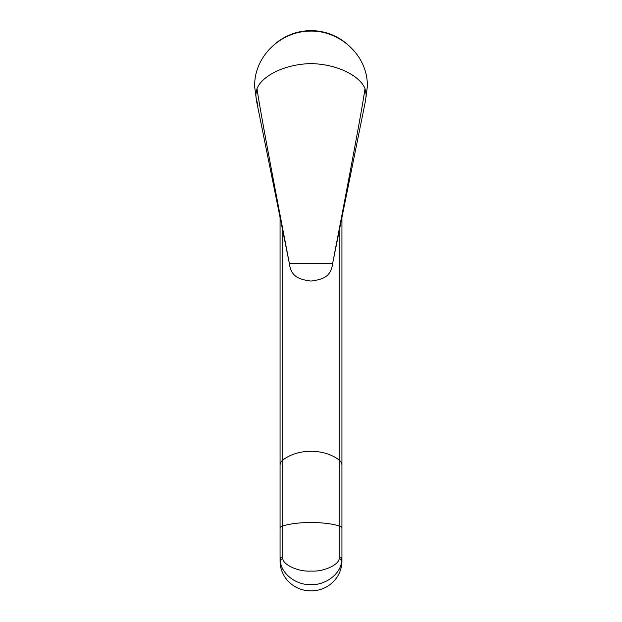 <?xml version="1.0" encoding="UTF-8"?>
<svg xmlns="http://www.w3.org/2000/svg" width="622" height="622" viewBox="0 0 622 622"><rect width="100%" height="100%" fill="white"/><g stroke="black" fill="none" stroke-linecap="round" stroke-linejoin="round"><path stroke-width="0.93" d="M339.682 38.929A55.024 55.024 0 0 0 282.318 38.929M365.378 101.394L367.353 86.598C368.1 54.853 339.006 30.159 310.098 31.108C281.688 31.178 253.97 55.552 254.647 86.598L256.622 101.394M365.612 100.212L366.171 94.614L364.997 88.627C360.441 76.825 339.2 64.26 311 63.584C282.8 64.26 261.559 76.825 257.003 88.627L255.829 94.614L256.388 100.212M257.003 88.627C260.012 110.11 274.053 183.817 289.323 263.277L332.677 263.277C330.99 276.012 324.396 279.309 310.953 281.066C297.549 279.294 290.972 275.911 289.323 263.277L256.342 99.986M364.997 88.627C361.988 110.11 347.947 183.817 332.677 263.277L365.658 99.986M347.084 44.053A55.249 55.249 0 0 0 274.916 44.053M311 590.9A30.937 29.887 180 0 1 280.063 561.013L280.063 557.296L280.452 561.853C281.789 574.456 296.912 585.209 310.425 584.594C324.249 585.644 340.117 574.961 341.548 561.853L341.937 557.296L341.937 561.013A30.937 29.887 180 0 1 311 590.9M282.823 231.112L282.823 525.948A12.152 3.149 180 0 0 280.063 527.946L280.063 557.296L282.823 558.346C282.575 564.379 297.767 571.983 310.992 571.066C324.21 571.983 339.41 564.403 339.177 558.346A11.048 4.797 9.9 0 1 341.548 561.853M339.177 231.112L339.177 525.948A36.465 9.439 180 0 0 282.823 525.948L282.823 558.346A11.048 4.797 170.1 0 0 280.452 561.853M339.177 558.346L341.937 557.296L341.937 527.946A12.152 3.149 180 0 0 339.177 525.948L339.177 558.346M341.937 217.443L341.937 465.209A12.152 8.039 180 0 0 339.177 460.101A36.465 24.118 180 0 0 282.823 460.101A12.152 8.039 180 0 0 280.063 465.209L280.063 217.443M366.101 96.946L366.148 96.309M255.899 96.946L257.959 105.639M280.063 527.946L280.063 465.209M341.937 527.946L341.937 465.209"/></g></svg>
